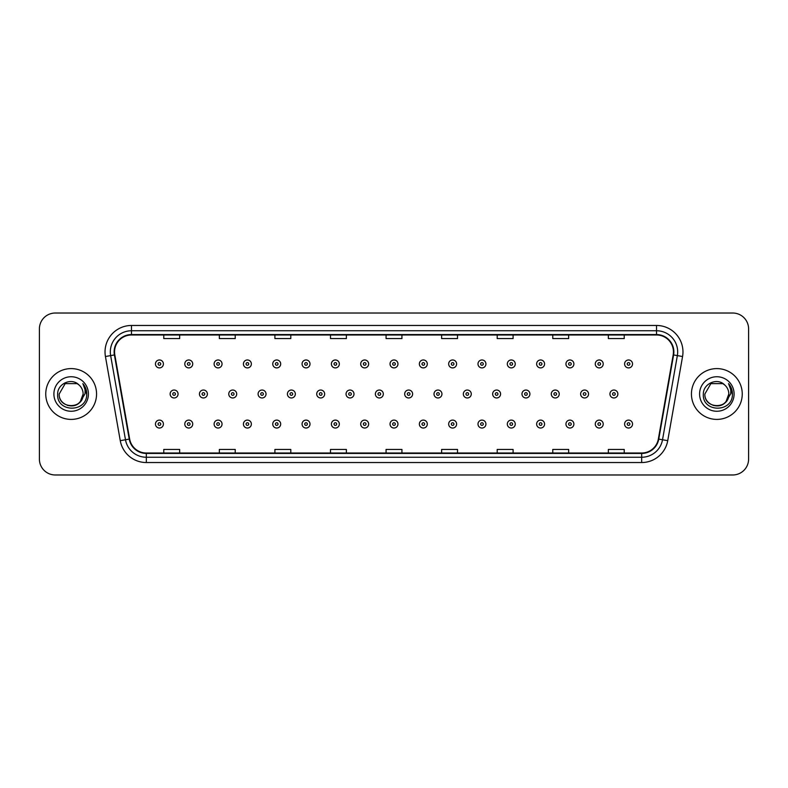 <?xml version="1.0" encoding="UTF-8"?>
<svg xmlns="http://www.w3.org/2000/svg" width="788" height="788" viewBox="0 0 788 788"><rect width="100%" height="100%" fill="white"/><g stroke="black" fill="none" stroke-linecap="round" stroke-linejoin="round"><path stroke-width="1.18" d="M45.753 394A25.403 25.403 0 0 0 71.156 419.403A25.403 25.403 0 0 0 96.56 394A25.403 25.403 0 0 0 71.156 368.597A25.403 25.403 0 0 0 45.753 394A25.403 25.403 0 0 0 71.156 419.403A25.403 25.403 0 0 0 96.56 394A25.403 25.403 0 0 0 71.156 368.597A25.403 25.403 0 0 0 45.753 394M691.44 394A25.403 25.403 0 0 0 716.844 419.403A25.403 25.403 0 0 0 742.247 394A25.403 25.403 0 0 0 716.844 368.597A25.403 25.403 0 0 0 691.44 394A25.403 25.403 0 0 0 716.844 419.403A25.403 25.403 0 0 0 742.247 394A25.403 25.403 0 0 0 716.844 368.597A25.403 25.403 0 0 0 691.44 394M114.555 351.921A16.932 16.932 0 0 1 131.488 334.989L656.512 334.989A16.932 16.932 0 0 1 673.188 354.866L658.354 439.014A16.932 16.932 0 0 1 641.668 453.011L146.332 453.011A16.932 16.932 0 0 1 129.646 439.014L114.812 354.866A16.932 16.932 0 0 1 114.555 351.921M114.132 351.921A17.356 17.356 0 0 0 114.398 354.935L129.232 439.093A17.356 17.356 0 0 0 146.332 453.435L641.668 453.435A17.356 17.356 0 0 0 658.768 439.093L673.602 354.935A17.356 17.356 0 0 0 656.512 334.565L131.488 334.565A17.356 17.356 0 0 0 114.132 351.921M105.434 356.521A26.467 26.467 0 0 1 131.488 325.464L656.512 325.464A26.467 26.467 0 0 1 682.566 356.521L667.731 440.669A26.467 26.467 0 0 1 641.668 462.536L146.332 462.536A26.467 26.467 0 0 1 120.268 440.669L105.434 356.521L110.645 355.605A21.168 21.168 0 0 1 131.488 330.753L656.512 330.753A21.168 21.168 0 0 1 677.355 355.605L662.521 439.753A21.168 21.168 0 0 1 641.668 457.247L146.332 457.247A21.168 21.168 0 0 1 125.479 439.753L110.645 355.605A21.168 21.168 0 0 1 110.32 351.921M748.6 328.901A15.878 15.878 0 0 0 732.722 313.023L55.278 313.023A15.878 15.878 0 0 0 39.4 328.901L39.4 459.099A15.878 15.878 0 0 0 55.278 474.977L732.722 474.977A15.878 15.878 0 0 0 748.6 459.099L748.6 328.901L748.6 459.099M386.061 334.989L386.061 338.574L401.939 338.574L401.939 334.989M330.487 334.989L330.487 338.574L346.365 338.574L346.365 334.989M274.913 334.989L274.913 338.574L290.792 338.574L290.792 334.989M219.35 334.989L219.35 338.574L235.228 338.574L235.228 334.989M163.776 334.989L163.776 338.574L179.654 338.574L179.654 334.989M441.635 334.989L441.635 338.574L457.513 338.574L457.513 334.989M497.208 334.989L497.208 338.574L513.087 338.574L513.087 334.989M552.772 334.989L552.772 338.574L568.65 338.574L568.65 334.989M608.346 334.989L608.346 338.574L624.224 338.574L624.224 334.989M401.939 453.011L401.939 449.426L386.061 449.426L386.061 453.011M346.365 453.011L346.365 449.426L330.487 449.426L330.487 453.011M290.792 453.011L290.792 449.426L274.913 449.426L274.913 453.011M235.228 453.011L235.228 449.426L219.35 449.426L219.35 453.011M179.654 453.011L179.654 449.426L163.776 449.426L163.776 453.011M457.513 453.011L457.513 449.426L441.635 449.426L441.635 453.011M513.087 453.011L513.087 449.426L497.208 449.426L497.208 453.011M568.65 453.011L568.65 449.426L552.772 449.426L552.772 453.011M624.224 453.011L624.224 449.426L608.346 449.426L608.346 453.011M39.4 328.901L39.4 459.099M732.722 313.023L55.278 313.023M55.278 474.977L732.722 474.977M163.402 363.938A3.97 3.97 0 0 1 159.432 367.907A3.97 3.97 0 0 1 155.463 363.938A3.97 3.97 0 0 1 159.432 359.968A3.97 3.97 0 0 1 163.402 363.938A3.97 3.97 0 0 0 159.432 359.968A3.97 3.97 0 0 0 155.463 363.938M170.129 394A3.97 3.97 0 0 1 174.099 390.03A3.97 3.97 0 0 1 178.068 394A3.97 3.97 0 0 1 174.099 397.97A3.97 3.97 0 0 1 170.129 394A3.97 3.97 0 0 0 174.099 397.97A3.97 3.97 0 0 0 178.068 394M155.463 424.062A3.97 3.97 0 0 1 159.432 420.093A3.97 3.97 0 0 1 163.402 424.062A3.97 3.97 0 0 1 159.432 428.032A3.97 3.97 0 0 1 155.463 424.062A3.97 3.97 0 0 0 159.432 428.032A3.97 3.97 0 0 0 163.402 424.062M192.725 363.938A3.97 3.97 0 0 1 188.756 367.907A3.97 3.97 0 0 1 184.786 363.938A3.97 3.97 0 0 1 188.756 359.968A3.97 3.97 0 0 1 192.725 363.938A3.97 3.97 0 0 0 188.756 359.968A3.97 3.97 0 0 0 184.786 363.938M222.049 363.938A3.97 3.97 0 0 1 218.079 367.907A3.97 3.97 0 0 1 214.109 363.938A3.97 3.97 0 0 1 218.079 359.968A3.97 3.97 0 0 1 222.049 363.938A3.97 3.97 0 0 0 218.079 359.968A3.97 3.97 0 0 0 214.109 363.938M251.362 363.938A3.97 3.97 0 0 1 247.393 367.907A3.97 3.97 0 0 1 243.423 363.938A3.97 3.97 0 0 1 247.393 359.968A3.97 3.97 0 0 1 251.362 363.938A3.97 3.97 0 0 0 247.393 359.968A3.97 3.97 0 0 0 243.423 363.938M280.686 363.938A3.97 3.97 0 0 1 276.716 367.907A3.97 3.97 0 0 1 272.746 363.938A3.97 3.97 0 0 1 276.716 359.968A3.97 3.97 0 0 1 280.686 363.938A3.97 3.97 0 0 0 276.716 359.968A3.97 3.97 0 0 0 272.746 363.938M199.443 394A3.97 3.97 0 0 1 203.412 390.03A3.97 3.97 0 0 1 207.382 394A3.97 3.97 0 0 1 203.412 397.97A3.97 3.97 0 0 1 199.443 394A3.97 3.97 0 0 0 203.412 397.97A3.97 3.97 0 0 0 207.382 394M228.766 394A3.97 3.97 0 0 1 232.736 390.03A3.97 3.97 0 0 1 236.705 394A3.97 3.97 0 0 1 232.736 397.97A3.97 3.97 0 0 1 228.766 394A3.97 3.97 0 0 0 232.736 397.97A3.97 3.97 0 0 0 236.705 394M258.09 394A3.97 3.97 0 0 1 262.059 390.03A3.97 3.97 0 0 1 266.029 394A3.97 3.97 0 0 1 262.059 397.97A3.97 3.97 0 0 1 258.09 394A3.97 3.97 0 0 0 262.059 397.97A3.97 3.97 0 0 0 266.029 394M67.482 405.387C76.554 406.815 81.765 403.023 83.124 394C83.853 409.435 58.46 409.435 59.189 394L65.177 383.638L77.135 383.638L78.997 384.958C71.649 377.265 57.514 383.608 57.652 394C56.303 412.469 86.247 412.951 86.729 394.896L86.759 394C86.71 390.08 85.409 386.632 82.838 383.657C84.789 386.869 85.478 390.316 84.907 394L80.327 401.683A11.968 11.968 0 0 0 83.124 394L80.327 401.683C73.973 410.272 58.568 404.776 59.189 394L65.177 383.638L77.135 383.638L78.997 384.958L77.135 383.638L65.177 383.638L59.189 394C58.46 409.435 83.853 409.435 83.124 394L80.297 401.722L83.124 394C83.853 409.435 58.46 409.435 59.189 394C58.46 409.435 83.853 409.435 83.124 394A11.968 11.968 0 0 0 78.997 384.958M53.899 394A17.257 17.257 0 0 0 71.156 411.257A17.257 17.257 0 0 0 88.414 394A17.257 17.257 0 0 0 71.156 376.743A17.257 17.257 0 0 0 53.899 394M82.957 383.795L86.749 394.453M713.17 405.387C722.241 406.815 727.462 403.023 728.811 394C729.54 409.435 704.147 409.435 704.876 394L710.865 383.638L704.876 394L710.865 383.638L722.823 383.638L724.684 384.958C717.336 377.265 703.201 383.608 703.339 394C701.99 412.469 731.934 412.951 732.426 394.896L732.446 394C732.407 390.08 731.097 386.632 728.526 383.657C730.486 386.869 731.165 390.316 730.594 394L726.014 401.683A11.968 11.968 0 0 0 728.811 394L726.014 401.683C719.661 410.272 704.255 404.776 704.876 394C704.147 409.435 729.54 409.435 728.811 394L725.984 401.722L728.811 394C729.54 409.435 704.147 409.435 704.876 394C704.147 409.435 729.54 409.435 728.811 394A11.968 11.968 0 0 0 724.684 384.958M699.586 394A17.257 17.257 0 0 0 716.844 411.257A17.257 17.257 0 0 0 734.101 394A17.257 17.257 0 0 0 716.844 376.743A17.257 17.257 0 0 0 699.586 394M732.446 394L728.762 383.923M728.644 383.795L732.436 394.453M310.009 363.938A3.97 3.97 0 0 1 306.039 367.907A3.97 3.97 0 0 1 302.07 363.938A3.97 3.97 0 0 1 306.039 359.968A3.97 3.97 0 0 1 310.009 363.938A3.97 3.97 0 0 0 306.039 359.968A3.97 3.97 0 0 0 302.07 363.938M339.332 363.938A3.97 3.97 0 0 1 335.363 367.907A3.97 3.97 0 0 1 331.393 363.938A3.97 3.97 0 0 1 335.363 359.968A3.97 3.97 0 0 1 339.332 363.938A3.97 3.97 0 0 0 335.363 359.968A3.97 3.97 0 0 0 331.393 363.938M368.646 363.938A3.97 3.97 0 0 1 364.677 367.907A3.97 3.97 0 0 1 360.707 363.938A3.97 3.97 0 0 1 364.677 359.968A3.97 3.97 0 0 1 368.646 363.938A3.97 3.97 0 0 0 364.677 359.968A3.97 3.97 0 0 0 360.707 363.938M287.413 394A3.97 3.97 0 0 1 291.373 390.03A3.97 3.97 0 0 1 295.342 394A3.97 3.97 0 0 1 291.373 397.97A3.97 3.97 0 0 1 287.413 394A3.97 3.97 0 0 0 291.373 397.97A3.97 3.97 0 0 0 295.342 394M316.727 394A3.97 3.97 0 0 1 320.696 390.03A3.97 3.97 0 0 1 324.666 394A3.97 3.97 0 0 1 320.696 397.97A3.97 3.97 0 0 1 316.727 394A3.97 3.97 0 0 0 320.696 397.97A3.97 3.97 0 0 0 324.666 394M346.05 394A3.97 3.97 0 0 1 350.02 390.03A3.97 3.97 0 0 1 353.989 394A3.97 3.97 0 0 1 350.02 397.97A3.97 3.97 0 0 1 346.05 394A3.97 3.97 0 0 0 350.02 397.97A3.97 3.97 0 0 0 353.989 394M397.97 363.938A3.97 3.97 0 0 1 394 367.907A3.97 3.97 0 0 1 390.03 363.938A3.97 3.97 0 0 1 394 359.968A3.97 3.97 0 0 1 397.97 363.938A3.97 3.97 0 0 0 394 359.968A3.97 3.97 0 0 0 390.03 363.938M427.293 363.938A3.97 3.97 0 0 1 423.323 367.907A3.97 3.97 0 0 1 419.354 363.938A3.97 3.97 0 0 1 423.323 359.968A3.97 3.97 0 0 1 427.293 363.938A3.97 3.97 0 0 0 423.323 359.968A3.97 3.97 0 0 0 419.354 363.938M456.607 363.938A3.97 3.97 0 0 1 452.637 367.907A3.97 3.97 0 0 1 448.668 363.938A3.97 3.97 0 0 1 452.637 359.968A3.97 3.97 0 0 1 456.607 363.938A3.97 3.97 0 0 0 452.637 359.968A3.97 3.97 0 0 0 448.668 363.938M485.93 363.938A3.97 3.97 0 0 1 481.961 367.907A3.97 3.97 0 0 1 477.991 363.938A3.97 3.97 0 0 1 481.961 359.968A3.97 3.97 0 0 1 485.93 363.938A3.97 3.97 0 0 0 481.961 359.968A3.97 3.97 0 0 0 477.991 363.938M515.254 363.938A3.97 3.97 0 0 1 511.284 367.907A3.97 3.97 0 0 1 507.314 363.938A3.97 3.97 0 0 1 511.284 359.968A3.97 3.97 0 0 1 515.254 363.938A3.97 3.97 0 0 0 511.284 359.968A3.97 3.97 0 0 0 507.314 363.938M375.374 394A3.97 3.97 0 0 1 379.343 390.03A3.97 3.97 0 0 1 383.313 394A3.97 3.97 0 0 1 379.343 397.97A3.97 3.97 0 0 1 375.374 394A3.97 3.97 0 0 0 379.343 397.97A3.97 3.97 0 0 0 383.313 394M404.687 394A3.97 3.97 0 0 1 408.657 390.03A3.97 3.97 0 0 1 412.626 394A3.97 3.97 0 0 1 408.657 397.97A3.97 3.97 0 0 1 404.687 394A3.97 3.97 0 0 0 408.657 397.97A3.97 3.97 0 0 0 412.626 394M434.011 394A3.97 3.97 0 0 1 437.98 390.03A3.97 3.97 0 0 1 441.95 394A3.97 3.97 0 0 1 437.98 397.97A3.97 3.97 0 0 1 434.011 394A3.97 3.97 0 0 0 437.98 397.97A3.97 3.97 0 0 0 441.95 394M463.334 394A3.97 3.97 0 0 1 467.304 390.03A3.97 3.97 0 0 1 471.273 394A3.97 3.97 0 0 1 467.304 397.97A3.97 3.97 0 0 1 463.334 394A3.97 3.97 0 0 0 467.304 397.97A3.97 3.97 0 0 0 471.273 394M492.658 394A3.97 3.97 0 0 1 496.627 390.03A3.97 3.97 0 0 1 500.587 394A3.97 3.97 0 0 1 496.627 397.97A3.97 3.97 0 0 1 492.658 394A3.97 3.97 0 0 0 496.627 397.97A3.97 3.97 0 0 0 500.587 394M544.577 363.938A3.97 3.97 0 0 1 540.607 367.907A3.97 3.97 0 0 1 536.638 363.938A3.97 3.97 0 0 1 540.607 359.968A3.97 3.97 0 0 1 544.577 363.938A3.97 3.97 0 0 0 540.607 359.968A3.97 3.97 0 0 0 536.638 363.938M573.891 363.938A3.97 3.97 0 0 1 569.921 367.907A3.97 3.97 0 0 1 565.951 363.938A3.97 3.97 0 0 1 569.921 359.968A3.97 3.97 0 0 1 573.891 363.938A3.97 3.97 0 0 0 569.921 359.968A3.97 3.97 0 0 0 565.951 363.938M603.214 363.938A3.97 3.97 0 0 1 599.244 367.907A3.97 3.97 0 0 1 595.275 363.938A3.97 3.97 0 0 1 599.244 359.968A3.97 3.97 0 0 1 603.214 363.938A3.97 3.97 0 0 0 599.244 359.968A3.97 3.97 0 0 0 595.275 363.938M632.537 363.938A3.97 3.97 0 0 1 628.568 367.907A3.97 3.97 0 0 1 624.598 363.938A3.97 3.97 0 0 1 628.568 359.968A3.97 3.97 0 0 1 632.537 363.938A3.97 3.97 0 0 0 628.568 359.968A3.97 3.97 0 0 0 624.598 363.938M521.971 394A3.97 3.97 0 0 1 525.941 390.03A3.97 3.97 0 0 1 529.91 394A3.97 3.97 0 0 1 525.941 397.97A3.97 3.97 0 0 1 521.971 394A3.97 3.97 0 0 0 525.941 397.97A3.97 3.97 0 0 0 529.91 394M551.295 394A3.97 3.97 0 0 1 555.264 390.03A3.97 3.97 0 0 1 559.234 394A3.97 3.97 0 0 1 555.264 397.97A3.97 3.97 0 0 1 551.295 394A3.97 3.97 0 0 0 555.264 397.97A3.97 3.97 0 0 0 559.234 394M580.618 394A3.97 3.97 0 0 1 584.588 390.03A3.97 3.97 0 0 1 588.557 394A3.97 3.97 0 0 1 584.588 397.97A3.97 3.97 0 0 1 580.618 394A3.97 3.97 0 0 0 584.588 397.97A3.97 3.97 0 0 0 588.557 394M609.932 394A3.97 3.97 0 0 1 613.901 390.03A3.97 3.97 0 0 1 617.871 394A3.97 3.97 0 0 1 613.901 397.97A3.97 3.97 0 0 1 609.932 394A3.97 3.97 0 0 0 613.901 397.97A3.97 3.97 0 0 0 617.871 394M184.786 424.062A3.97 3.97 0 0 1 188.756 420.093A3.97 3.97 0 0 1 192.725 424.062A3.97 3.97 0 0 1 188.756 428.032A3.97 3.97 0 0 1 184.786 424.062A3.97 3.97 0 0 0 188.756 428.032A3.97 3.97 0 0 0 192.725 424.062M214.109 424.062A3.97 3.97 0 0 1 218.079 420.093A3.97 3.97 0 0 1 222.049 424.062A3.97 3.97 0 0 1 218.079 428.032A3.97 3.97 0 0 1 214.109 424.062A3.97 3.97 0 0 0 218.079 428.032A3.97 3.97 0 0 0 222.049 424.062M243.423 424.062A3.97 3.97 0 0 1 247.393 420.093A3.97 3.97 0 0 1 251.362 424.062A3.97 3.97 0 0 1 247.393 428.032A3.97 3.97 0 0 1 243.423 424.062A3.97 3.97 0 0 0 247.393 428.032A3.97 3.97 0 0 0 251.362 424.062M272.746 424.062A3.97 3.97 0 0 1 276.716 420.093A3.97 3.97 0 0 1 280.686 424.062A3.97 3.97 0 0 1 276.716 428.032A3.97 3.97 0 0 1 272.746 424.062A3.97 3.97 0 0 0 276.716 428.032A3.97 3.97 0 0 0 280.686 424.062M302.07 424.062A3.97 3.97 0 0 1 306.039 420.093A3.97 3.97 0 0 1 310.009 424.062A3.97 3.97 0 0 1 306.039 428.032A3.97 3.97 0 0 1 302.07 424.062A3.97 3.97 0 0 0 306.039 428.032A3.97 3.97 0 0 0 310.009 424.062M331.393 424.062A3.97 3.97 0 0 1 335.363 420.093A3.97 3.97 0 0 1 339.332 424.062A3.97 3.97 0 0 1 335.363 428.032A3.97 3.97 0 0 1 331.393 424.062A3.97 3.97 0 0 0 335.363 428.032A3.97 3.97 0 0 0 339.332 424.062M360.707 424.062A3.97 3.97 0 0 1 364.677 420.093A3.97 3.97 0 0 1 368.646 424.062A3.97 3.97 0 0 1 364.677 428.032A3.97 3.97 0 0 1 360.707 424.062A3.97 3.97 0 0 0 364.677 428.032A3.97 3.97 0 0 0 368.646 424.062M390.03 424.062A3.97 3.97 0 0 1 394 420.093A3.97 3.97 0 0 1 397.97 424.062A3.97 3.97 0 0 1 394 428.032A3.97 3.97 0 0 1 390.03 424.062A3.97 3.97 0 0 0 394 428.032A3.97 3.97 0 0 0 397.97 424.062M419.354 424.062A3.97 3.97 0 0 1 423.323 420.093A3.97 3.97 0 0 1 427.293 424.062A3.97 3.97 0 0 1 423.323 428.032A3.97 3.97 0 0 1 419.354 424.062A3.97 3.97 0 0 0 423.323 428.032A3.97 3.97 0 0 0 427.293 424.062M448.668 424.062A3.97 3.97 0 0 1 452.637 420.093A3.97 3.97 0 0 1 456.607 424.062A3.97 3.97 0 0 1 452.637 428.032A3.97 3.97 0 0 1 448.668 424.062A3.97 3.97 0 0 0 452.637 428.032A3.97 3.97 0 0 0 456.607 424.062M477.991 424.062A3.97 3.97 0 0 1 481.961 420.093A3.97 3.97 0 0 1 485.93 424.062A3.97 3.97 0 0 1 481.961 428.032A3.97 3.97 0 0 1 477.991 424.062A3.97 3.97 0 0 0 481.961 428.032A3.97 3.97 0 0 0 485.93 424.062M507.314 424.062A3.97 3.97 0 0 1 511.284 420.093A3.97 3.97 0 0 1 515.254 424.062A3.97 3.97 0 0 1 511.284 428.032A3.97 3.97 0 0 1 507.314 424.062A3.97 3.97 0 0 0 511.284 428.032A3.97 3.97 0 0 0 515.254 424.062M536.638 424.062A3.97 3.97 0 0 1 540.607 420.093A3.97 3.97 0 0 1 544.577 424.062A3.97 3.97 0 0 1 540.607 428.032A3.97 3.97 0 0 1 536.638 424.062A3.97 3.97 0 0 0 540.607 428.032A3.97 3.97 0 0 0 544.577 424.062M565.951 424.062A3.97 3.97 0 0 1 569.921 420.093A3.97 3.97 0 0 1 573.891 424.062A3.97 3.97 0 0 1 569.921 428.032A3.97 3.97 0 0 1 565.951 424.062A3.97 3.97 0 0 0 569.921 428.032A3.97 3.97 0 0 0 573.891 424.062M595.275 424.062A3.97 3.97 0 0 1 599.244 420.093A3.97 3.97 0 0 1 603.214 424.062A3.97 3.97 0 0 1 599.244 428.032A3.97 3.97 0 0 1 595.275 424.062A3.97 3.97 0 0 0 599.244 428.032A3.97 3.97 0 0 0 603.214 424.062M624.598 424.062A3.97 3.97 0 0 1 628.568 420.093A3.97 3.97 0 0 1 632.537 424.062A3.97 3.97 0 0 1 628.568 428.032A3.97 3.97 0 0 1 624.598 424.062A3.97 3.97 0 0 0 628.568 428.032A3.97 3.97 0 0 0 632.537 424.062M656.512 325.464L656.512 334.565M110.645 355.605L114.398 354.935M146.332 462.536L146.332 453.435M641.668 453.435L641.668 462.536M658.768 439.093L667.731 440.669M120.268 440.669L129.232 439.093M673.602 354.935L682.566 356.521M131.488 325.464L131.488 334.565M158.112 363.938A1.32 1.32 0 0 0 159.432 365.258A1.32 1.32 0 0 0 160.762 363.938A1.32 1.32 0 0 0 159.432 362.618A1.32 1.32 0 0 0 158.112 363.938M175.419 394A1.32 1.32 0 0 0 174.099 392.68A1.32 1.32 0 0 0 172.769 394A1.32 1.32 0 0 0 174.099 395.32A1.32 1.32 0 0 0 175.419 394M160.762 424.062A1.32 1.32 0 0 0 159.432 422.742A1.32 1.32 0 0 0 158.112 424.062A1.32 1.32 0 0 0 159.432 425.382A1.32 1.32 0 0 0 160.762 424.062M187.436 363.938A1.32 1.32 0 0 0 188.756 365.258A1.32 1.32 0 0 0 190.075 363.938A1.32 1.32 0 0 0 188.756 362.618A1.32 1.32 0 0 0 187.436 363.938M216.749 363.938A1.32 1.32 0 0 0 218.079 365.258A1.32 1.32 0 0 0 219.399 363.938A1.32 1.32 0 0 0 218.079 362.618A1.32 1.32 0 0 0 216.749 363.938M246.073 363.938A1.32 1.32 0 0 0 247.393 365.258A1.32 1.32 0 0 0 248.722 363.938A1.32 1.32 0 0 0 247.393 362.618A1.32 1.32 0 0 0 246.073 363.938M275.396 363.938A1.32 1.32 0 0 0 276.716 365.258A1.32 1.32 0 0 0 278.036 363.938A1.32 1.32 0 0 0 276.716 362.618A1.32 1.32 0 0 0 275.396 363.938M204.742 394A1.32 1.32 0 0 0 203.412 392.68A1.32 1.32 0 0 0 202.092 394A1.32 1.32 0 0 0 203.412 395.32A1.32 1.32 0 0 0 204.742 394M234.056 394A1.32 1.32 0 0 0 232.736 392.68A1.32 1.32 0 0 0 231.416 394A1.32 1.32 0 0 0 232.736 395.32A1.32 1.32 0 0 0 234.056 394M263.379 394A1.32 1.32 0 0 0 262.059 392.68A1.32 1.32 0 0 0 260.729 394A1.32 1.32 0 0 0 262.059 395.32A1.32 1.32 0 0 0 263.379 394M304.72 363.938A1.32 1.32 0 0 0 306.039 365.258A1.32 1.32 0 0 0 307.359 363.938A1.32 1.32 0 0 0 306.039 362.618A1.32 1.32 0 0 0 304.72 363.938M334.033 363.938A1.32 1.32 0 0 0 335.363 365.258A1.32 1.32 0 0 0 336.683 363.938A1.32 1.32 0 0 0 335.363 362.618A1.32 1.32 0 0 0 334.033 363.938M363.357 363.938A1.32 1.32 0 0 0 364.677 365.258A1.32 1.32 0 0 0 366.006 363.938A1.32 1.32 0 0 0 364.677 362.618A1.32 1.32 0 0 0 363.357 363.938M292.703 394A1.32 1.32 0 0 0 291.373 392.68A1.32 1.32 0 0 0 290.053 394A1.32 1.32 0 0 0 291.373 395.32A1.32 1.32 0 0 0 292.703 394M322.026 394A1.32 1.32 0 0 0 320.696 392.68A1.32 1.32 0 0 0 319.376 394A1.32 1.32 0 0 0 320.696 395.32A1.32 1.32 0 0 0 322.026 394M351.34 394A1.32 1.32 0 0 0 350.02 392.68A1.32 1.32 0 0 0 348.7 394A1.32 1.32 0 0 0 350.02 395.32A1.32 1.32 0 0 0 351.34 394M392.68 363.938A1.32 1.32 0 0 0 394 365.258A1.32 1.32 0 0 0 395.32 363.938A1.32 1.32 0 0 0 394 362.618A1.32 1.32 0 0 0 392.68 363.938M421.994 363.938A1.32 1.32 0 0 0 423.323 365.258A1.32 1.32 0 0 0 424.643 363.938A1.32 1.32 0 0 0 423.323 362.618A1.32 1.32 0 0 0 421.994 363.938M451.317 363.938A1.32 1.32 0 0 0 452.637 365.258A1.32 1.32 0 0 0 453.967 363.938A1.32 1.32 0 0 0 452.637 362.618A1.32 1.32 0 0 0 451.317 363.938M480.641 363.938A1.32 1.32 0 0 0 481.961 365.258A1.32 1.32 0 0 0 483.28 363.938A1.32 1.32 0 0 0 481.961 362.618A1.32 1.32 0 0 0 480.641 363.938M509.964 363.938A1.32 1.32 0 0 0 511.284 365.258A1.32 1.32 0 0 0 512.604 363.938A1.32 1.32 0 0 0 511.284 362.618A1.32 1.32 0 0 0 509.964 363.938M380.663 394A1.32 1.32 0 0 0 379.343 392.68A1.32 1.32 0 0 0 378.013 394A1.32 1.32 0 0 0 379.343 395.32A1.32 1.32 0 0 0 380.663 394M409.987 394A1.32 1.32 0 0 0 408.657 392.68A1.32 1.32 0 0 0 407.337 394A1.32 1.32 0 0 0 408.657 395.32A1.32 1.32 0 0 0 409.987 394M439.3 394A1.32 1.32 0 0 0 437.98 392.68A1.32 1.32 0 0 0 436.66 394A1.32 1.32 0 0 0 437.98 395.32A1.32 1.32 0 0 0 439.3 394M468.624 394A1.32 1.32 0 0 0 467.304 392.68A1.32 1.32 0 0 0 465.974 394A1.32 1.32 0 0 0 467.304 395.32A1.32 1.32 0 0 0 468.624 394M497.947 394A1.32 1.32 0 0 0 496.627 392.68A1.32 1.32 0 0 0 495.297 394A1.32 1.32 0 0 0 496.627 395.32A1.32 1.32 0 0 0 497.947 394M539.278 363.938A1.32 1.32 0 0 0 540.607 365.258A1.32 1.32 0 0 0 541.927 363.938A1.32 1.32 0 0 0 540.607 362.618A1.32 1.32 0 0 0 539.278 363.938M568.601 363.938A1.32 1.32 0 0 0 569.921 365.258A1.32 1.32 0 0 0 571.251 363.938A1.32 1.32 0 0 0 569.921 362.618A1.32 1.32 0 0 0 568.601 363.938M597.925 363.938A1.32 1.32 0 0 0 599.244 365.258A1.32 1.32 0 0 0 600.564 363.938A1.32 1.32 0 0 0 599.244 362.618A1.32 1.32 0 0 0 597.925 363.938M627.238 363.938A1.32 1.32 0 0 0 628.568 365.258A1.32 1.32 0 0 0 629.888 363.938A1.32 1.32 0 0 0 628.568 362.618A1.32 1.32 0 0 0 627.238 363.938M527.27 394A1.32 1.32 0 0 0 525.941 392.68A1.32 1.32 0 0 0 524.621 394A1.32 1.32 0 0 0 525.941 395.32A1.32 1.32 0 0 0 527.27 394M556.584 394A1.32 1.32 0 0 0 555.264 392.68A1.32 1.32 0 0 0 553.944 394A1.32 1.32 0 0 0 555.264 395.32A1.32 1.32 0 0 0 556.584 394M585.908 394A1.32 1.32 0 0 0 584.588 392.68A1.32 1.32 0 0 0 583.258 394A1.32 1.32 0 0 0 584.588 395.32A1.32 1.32 0 0 0 585.908 394M615.231 394A1.32 1.32 0 0 0 613.901 392.68A1.32 1.32 0 0 0 612.581 394A1.32 1.32 0 0 0 613.901 395.32A1.32 1.32 0 0 0 615.231 394M190.075 424.062A1.32 1.32 0 0 0 188.756 422.742A1.32 1.32 0 0 0 187.436 424.062A1.32 1.32 0 0 0 188.756 425.382A1.32 1.32 0 0 0 190.075 424.062M219.399 424.062A1.32 1.32 0 0 0 218.079 422.742A1.32 1.32 0 0 0 216.749 424.062A1.32 1.32 0 0 0 218.079 425.382A1.32 1.32 0 0 0 219.399 424.062M248.722 424.062A1.32 1.32 0 0 0 247.393 422.742A1.32 1.32 0 0 0 246.073 424.062A1.32 1.32 0 0 0 247.393 425.382A1.32 1.32 0 0 0 248.722 424.062M278.036 424.062A1.32 1.32 0 0 0 276.716 422.742A1.32 1.32 0 0 0 275.396 424.062A1.32 1.32 0 0 0 276.716 425.382A1.32 1.32 0 0 0 278.036 424.062M307.359 424.062A1.32 1.32 0 0 0 306.039 422.742A1.32 1.32 0 0 0 304.72 424.062A1.32 1.32 0 0 0 306.039 425.382A1.32 1.32 0 0 0 307.359 424.062M336.683 424.062A1.32 1.32 0 0 0 335.363 422.742A1.32 1.32 0 0 0 334.033 424.062A1.32 1.32 0 0 0 335.363 425.382A1.32 1.32 0 0 0 336.683 424.062M366.006 424.062A1.32 1.32 0 0 0 364.677 422.742A1.32 1.32 0 0 0 363.357 424.062A1.32 1.32 0 0 0 364.677 425.382A1.32 1.32 0 0 0 366.006 424.062M395.32 424.062A1.32 1.32 0 0 0 394 422.742A1.32 1.32 0 0 0 392.68 424.062A1.32 1.32 0 0 0 394 425.382A1.32 1.32 0 0 0 395.32 424.062M424.643 424.062A1.32 1.32 0 0 0 423.323 422.742A1.32 1.32 0 0 0 421.994 424.062A1.32 1.32 0 0 0 423.323 425.382A1.32 1.32 0 0 0 424.643 424.062M453.967 424.062A1.32 1.32 0 0 0 452.637 422.742A1.32 1.32 0 0 0 451.317 424.062A1.32 1.32 0 0 0 452.637 425.382A1.32 1.32 0 0 0 453.967 424.062M483.28 424.062A1.32 1.32 0 0 0 481.961 422.742A1.32 1.32 0 0 0 480.641 424.062A1.32 1.32 0 0 0 481.961 425.382A1.32 1.32 0 0 0 483.28 424.062M512.604 424.062A1.32 1.32 0 0 0 511.284 422.742A1.32 1.32 0 0 0 509.964 424.062A1.32 1.32 0 0 0 511.284 425.382A1.32 1.32 0 0 0 512.604 424.062M541.927 424.062A1.32 1.32 0 0 0 540.607 422.742A1.32 1.32 0 0 0 539.278 424.062A1.32 1.32 0 0 0 540.607 425.382A1.32 1.32 0 0 0 541.927 424.062M571.251 424.062A1.32 1.32 0 0 0 569.921 422.742A1.32 1.32 0 0 0 568.601 424.062A1.32 1.32 0 0 0 569.921 425.382A1.32 1.32 0 0 0 571.251 424.062M600.564 424.062A1.32 1.32 0 0 0 599.244 422.742A1.32 1.32 0 0 0 597.925 424.062A1.32 1.32 0 0 0 599.244 425.382A1.32 1.32 0 0 0 600.564 424.062M629.888 424.062A1.32 1.32 0 0 0 628.568 422.742A1.32 1.32 0 0 0 627.238 424.062A1.32 1.32 0 0 0 628.568 425.382A1.32 1.32 0 0 0 629.888 424.062"/></g></svg>
